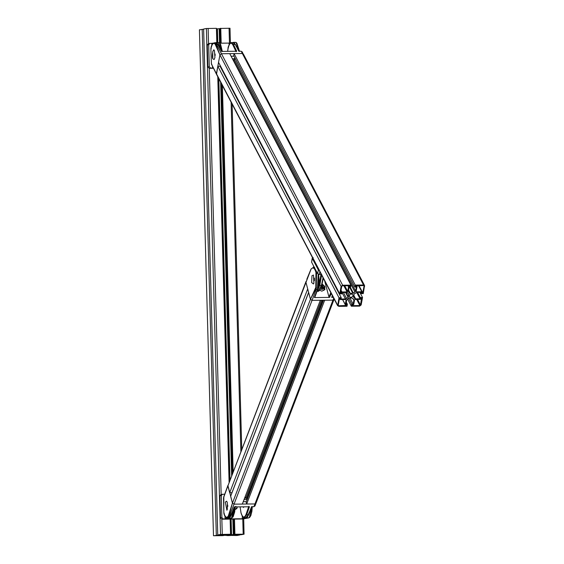 <?xml version="1.0" encoding="UTF-8"?>
<svg xmlns="http://www.w3.org/2000/svg" width="564" height="564" viewBox="0 0 564 564"><rect width="100%" height="100%" fill="white"/><g stroke="black" fill="none" stroke-linecap="round" stroke-linejoin="round"><path stroke-width="0.85" d="M346.07 292.49L348.333 296.819L348.129 297.355L345.422 298.962L341.008 299.012L341.248 297.721L338.999 297.743L337.702 305.808L216.527 74.342M221.236 67.511L220.736 67.518M338.999 297.743L217.817 66.263L220.066 66.242L341.248 297.721M217.817 66.263L216.52 74.328L212.29 65.861M242.16 51.74L243.458 54.68L242.372 53.517L234.081 53.608L233.707 55.624L354.89 287.104L356.328 287.09L355.595 291.052L354.946 292.053L352.81 293.336L349.736 293.273L348.651 292.117L348.376 291.123L349.116 287.168L350.547 287.154L350.928 285.13L229.738 53.65L221.448 53.735L219.925 54.927L216.435 73.701L337.617 305.187L338.71 306.344L346.994 306.259L347.375 304.243L345.936 304.257L346.67 300.295L347.318 299.294L348.841 298.109L351.95 297.989L353.783 299.47M346.317 302.219L347.375 304.243M353.614 299.23L353.889 300.224L353.149 304.179L351.717 304.193L351.337 306.21L359.628 306.125L361.157 304.941L362.539 297.496L360.29 297.524L360.051 298.814L355.637 298.857L354.608 298.455L353.515 296.763L354.136 293.992L356.843 292.378L361.249 292.335L361.009 293.625L363.265 293.604L364.563 285.532L243.373 54.052M350.018 298.194L353.149 304.179M348.615 298.278L351.717 304.193M347.6 299.075L351.337 306.21M359.846 292.349L362.539 297.496M357.59 292.371L360.29 297.524M356.688 292.392L360.051 298.814M360.34 292.342L361.009 293.625M364.647 286.159L363.554 285.003L355.271 285.088L354.89 287.104M234.081 53.608L355.271 285.088M234.765 57.648L234.405 59.565L233.475 60.792M350.928 285.13L342.637 285.222L341.107 286.406L339.725 293.844L341.974 293.823L342.214 292.533L346.627 292.49L347.657 292.885L348.749 294.577L348.749 294.048M243.458 54.68L242.372 53.517L221.448 53.735L219.932 54.898L218.543 62.364L339.725 293.844M363.611 285.56L364.048 286.026L362.786 292.808L362.01 293.054L361.728 291.764L356.596 291.821L356.166 291.355L357.019 286.752L355.884 286.533L355.75 285.877L363.611 285.56L364.048 286.026L363.822 285.603M362.476 293.047L358.507 285.617M356.215 291.087L356.596 291.821L356.166 291.355M357.019 286.752L356.335 285.638M340.529 292.906L341.763 286.258L342.376 285.786L349.934 285.708L350.068 286.357L348.545 286.843L347.692 291.447L347.079 291.919L341.953 291.976L341.192 293.266L340.501 293.04M338.273 305.046L338.654 305.78L338.217 305.321L339.479 298.539L340.254 298.293L340.536 299.576L345.669 299.526L346.099 299.992L345.246 304.588L346.381 304.814L346.515 305.469L338.654 305.78L338.217 305.321M339.775 298.3L340.536 299.576M345.669 299.526L346.099 299.992L345.88 299.569M342.609 299.554L345.464 304.821M361.545 298.074L360.502 305.089L359.888 305.561L352.331 305.639L352.197 304.99L353.72 304.504L354.573 299.9L355.186 299.428L360.311 299.371L360.77 298.314L361.651 298.095M353.043 295.656L352.916 294.739C350.737 293.463 349.553 294.084 349.349 296.608C350.716 297.813 351.95 297.496 353.043 295.656M353.431 297.129L353.515 296.763M348.333 296.819L348.749 294.577L348.115 293.379M223.464 535.574L213.559 535.729L226.629 534.919L217.76 534.954L220.524 534.446L230.556 534.263L226.897 534.686L228.427 534.82L244.057 534.2L241.3 534.707L231.818 534.862L239.855 534.975L237.091 535.49L223.457 535.328M199.423 29.85L213.488 535.758L199.423 29.8L203.639 29.279M216.315 535.222L202.187 29.293M217.76 534.954L203.632 29.025L206.389 28.51L216.421 28.334L216.816 42.49M230.556 534.263L230.133 519.12M229.104 482.305L217.774 76.732M216.435 28.856L220.023 28.672M234.145 534.355L233.722 519.084M232.453 473.563L221.567 83.973M220.425 43.188L220.016 28.426L229.929 28.27M234.899 534.221L234.476 519.077M233.151 471.73L222.364 85.495M221.18 43.181L220.764 28.285M243.704 518.838L244.057 534.2M237.127 535.088L237.113 534.672M227.059 535.666L227.045 535.144M227.807 535.532L227.8 535.144M229.245 535.518L229.238 535.109M243.486 534.193L235.23 534.263L236.337 534.312L234.976 534.658L240.617 534.679L243.133 534.171M240.095 534.2L240.292 534.609M227.983 535.61L238.932 535.039L228.159 535.574M214.13 535.737L222.54 535.638L221.278 535.617L222.639 535.278L217.464 535.243L214.475 535.673M229.633 534.327L218.684 534.891L229.456 534.312M229.442 534.848L226.798 535.024L229.442 534.848M209.293 66.707L208.68 44.69L207.284 44.944L207.904 66.968L209.293 66.707L210.64 68.075L212.995 68.047L212.424 66.305M211.838 45.353L211.796 43.83L212.304 43.273L208.342 43.576M209.949 43.301L208.68 44.69M212.818 43.647L211.796 43.83L212.304 43.273L213.467 43.061M213.403 68.286L209.251 68.329L207.904 66.968M207.284 44.944L208.553 43.555M219.826 43.195L229.52 43.097M239.115 51.225L236.034 42.42L234.962 42.321M239.488 51.225L236.253 42.462L233.982 42.314L237.493 48.264M236.542 42.956L235.787 42.399L236.542 42.956M229.95 43.491L229.054 43.654L229.09 44.937M229.562 43.097L229.054 43.654L230.577 42.913M221.969 51.402L218.162 42.497M212.945 58.966L214.165 59.488L214.926 57.479L214.454 50.845C213.305 46.657 211.324 57.331 212.945 58.966M211.824 64.275L211.415 63.866L211.824 64.275L211.415 63.866L210.873 48.962L211.246 48.673L210.873 48.962C211.951 43.999 213.361 42.37 215.096 44.07L215.681 43.555L216.675 44.619L215.871 44.295L219.932 54.898L215.096 44.07M227.637 51.345L228.004 48.687C227.807 45.98 230.951 42.046 231.536 42.603L233.475 44.45L235.139 44.429L235.576 44.894L238.805 51.232L241.159 51.204L242.252 52.367M211.415 63.866L216.52 74.328M220.524 67.123L220.658 66.411M231.078 56.217L233.997 56.181M236.104 51.726L232.862 44.916L233.475 44.45L236.711 51.254L221.546 51.409L217.88 44.612L216.675 44.619L342.637 285.222M216.428 73.708L211.415 64.035L210.858 48.864C211.084 45.79 212.261 43.759 214.391 42.779L215.681 43.555L215.49 44.718M214.179 50.429L214.454 50.845M232.424 58.783L234.307 58.762L234.744 59.227M233.031 59.939L234.286 59.932M215.117 54.059L215.124 55.624M219.932 54.898L341.107 286.406M211.761 64.775L211.986 65.205M234.744 506.916L231.451 518.154L231.966 517.597L231.451 518.154L225.586 518.929L225.05 518.379L224.987 516.039M251.889 506.733L249.302 517.59L252.242 506.733M249.062 517.794L248.252 517.978L249.781 517.054M221.892 517.59L221.271 495.566L219.882 495.826L220.496 517.844L221.892 517.59L223.238 518.951L225.586 518.929M224.394 494.938L224.895 494.156L220.94 494.459M222.54 494.177L221.271 495.566M248.562 517.935L242.767 518.993L221.842 519.211L220.496 517.844M219.882 495.826L221.151 494.438M243.19 534.129L242.767 518.993L248.252 517.978L242.851 518.746L227.68 518.908L231.451 518.154M242.252 516.06L242.308 518.203L245.375 517.646M242.851 518.746L242.308 518.203M228.187 518.351L227.68 518.908L228.187 518.351M236.929 508.164L236.372 508.925M236.245 508.693L236.943 508.566M244.381 517.66L246.651 514.904L246.01 514.488C244.311 518.394 242.64 517.801 241.004 512.718L240.102 506.86L240.997 512.845C241.808 515.75 242.943 517.357 244.402 517.66L245.819 517.646L248.315 514.89L251.537 506.74L253.892 506.719L254.949 503.941L255.971 502.855L255.957 503.363L333.973 299.554L333.987 299.047L332.964 300.133L333.987 299.047M243.056 506.832L243.493 507.48L243.902 506.817M227.278 509.496L227.348 502.707L226.657 501.184L225.311 502.073L226.876 510.237L227.278 509.496M227.2 517.837L228.921 516.42L228.307 515.947C226.7 518.379 225.212 517.364 223.852 512.895L224.246 513.226L223.852 512.895L223.506 497.857L223.901 497.49M254.914 505.626L253.892 506.719M225.029 493.345L227.905 485.442L232.438 503.102L234.032 504.16L254.949 503.941L255.971 502.855M246.369 501.664L243.232 501.699M228.307 515.947L232.438 503.123L229.069 515.51L231.05 515.066L234.279 506.923L249.443 506.761L246.651 514.904L248.717 514.453L248.315 514.89M234.673 506.691L231.451 514.84C230.323 516.962 229.365 517.956 228.554 517.822L227.25 517.837C225.374 517.259 224.239 515.651 223.845 513.021L223.802 496.616L311.004 269.282C312.907 266.842 314.557 267.858 315.939 272.327L316.587 271.982L316.221 289.431L315.847 288.81L310.454 299.294L312.047 300.351L310.461 299.315L308.649 292.497L230.634 496.306L232.438 503.102L234.032 504.16L229.851 515.08L228.921 516.42L228.66 515.136M232.446 503.123L310.461 299.294L305.899 282.134L307.704 288.93L229.689 492.746L227.877 485.942L223.506 497.857M247.018 499.168L246.609 499.605L244.022 499.634M246.51 498.224L244.55 498.245M227.708 505.006L227.736 506.641M224 496.412L223.795 496.813L224 496.412M229.689 492.746L231.938 492.717L308.621 292.385M331.244 293.47L329.58 297.404L314.416 297.566L317.426 289.417L316.221 289.431L234.032 504.16L242.323 504.075L320.331 300.267L312.047 300.351L332.964 300.133L333.712 298.187M245.016 497.025L246.651 498.555L247.025 499.958M246.665 504.026L254.949 503.941L332.964 300.133L324.674 300.217L246.665 504.026L246.172 502.186L323.475 300.231M314.444 280.717L314.437 278.045M311.948 275.733L311.631 282.522L313.45 283.974L313.915 283.156L313.478 275.042L311.948 275.733M316.587 271.982L316.411 271.354M314.627 267.949L313.302 267.378M332.344 295.571L331.674 297.383L332.083 296.953L331.674 297.383L333.282 297.369M227.884 485.942L306.055 281.394M310.454 299.294L315.805 287.365L316.46 287.725L315.847 288.81L315.445 288.416M324.688 280.95L328.946 296.981L330.793 292.61M314.825 297.129L314.416 297.566L314.825 297.129M329.58 297.404L328.946 296.981M324.667 288.274L324.977 289.452L321.896 291.158L319.753 290.284M314.67 267.364L313.365 267.378L311.06 268.986L306.809 279.293L309.855 271.869M310.581 270.093L310.778 269.712M311.596 262.161L317.659 273.73L318.357 269.98L312.294 258.404L311.596 262.161L312.244 258.136L313.224 257.663M317.758 289.367L319.076 285.172L319.753 285.447L321.699 274.421L319.344 274.442L317.659 273.73M318.357 269.98L319.259 270.579M323.299 278.299L321.804 285.257C321.875 287.873 318.752 291.842 317.884 291.334L321.417 285.433L323.052 277.819M235.858 506.31L234.998 507.967M321.811 285.222L322.904 285.673L323.299 287.161L321.931 287.915L321.156 287.598M321.339 287.034L322.241 287.407L322.904 285.673M345.591 292.497L348.129 297.355M343.455 292.519L346.606 298.539M342.172 292.758L345.422 298.962M353.064 298.645L353.889 300.224M353.995 295.719L355.637 298.857M353.628 296.593L354.608 298.455M241.159 51.204L363.554 285.003M234.405 59.565L355.595 291.052M233.764 60.567L354.946 292.053M350.244 287.154L353.424 293.238M349.581 287.161L352.81 293.336M348.58 290.037L350.322 293.358M348.439 290.791L349.736 293.273M359.014 285.61L362.786 292.808M358.598 285.617L361.834 291.792M356.434 285.638L356.906 286.547M349.729 285.708L350.068 286.357M349.299 285.708L349.765 286.597M348.39 285.722L348.848 286.604M347.96 285.722L348.545 286.843M344.717 285.758L347.692 291.447M343.857 285.772L347.079 291.919M341.03 290.206L341.953 291.976M340.917 290.812L341.65 292.208M340.762 291.637L341.495 293.033M340.649 292.244L341.192 293.266M346.176 304.814L346.515 305.469M345.746 304.821L346.211 305.702M357.527 299.399L360.502 305.089M356.674 299.406L359.888 305.561M222.498 535.243L222.484 534.82M223.76 535.201L223.746 534.806M220.524 534.446L206.389 28.51M222.265 534.348L221.842 519.211L223.238 518.951M221.151 494.416L209.251 68.329L210.64 68.075M208.553 43.541L208.13 28.419M230.916 534.792L230.479 519.12M229.428 481.459L218.141 77.43M217.168 42.568L216.787 28.863M228.427 534.82L228.413 534.418M233.284 534.686L232.854 519.091M231.642 475.678L220.651 82.217M219.551 42.934L219.156 28.757M231.55 534.778L231.113 519.113M230.013 479.922L218.811 78.706M217.796 42.483L217.415 28.849M234.116 534.616L233.686 519.084M232.417 473.654L221.525 83.895M220.39 43.188L219.988 28.679M240.877 451.538L231.12 102.225M230.591 42.899L229.477 43.104L229.054 28.2M240.617 534.679L240.602 534.193M240.969 534.658L240.955 534.193M235.717 535.539L235.703 535.137M236.415 535.504L236.401 535.13M225.459 534.757L225.445 534.355M226.157 534.714L226.143 534.348M215.081 42.772L216.343 42.547M232.347 42.589L233.602 42.363M233.764 42.335L233.256 42.892L233.982 42.314L232.305 42.596M236.887 43.181L239.46 51.225M219.734 43.365L222.315 51.402L220.623 44.359L219.22 42.709L216.724 42.497L220.235 48.448M236.344 46.664L235.569 44.725M216.506 42.519L215.998 43.068L216.724 42.497L215.039 42.772M212.459 67.504L212.966 67.412M227.666 51.345L228.025 48.786C229.344 43.09 230.958 41.806 232.862 44.916M217.88 44.612L215.73 42.765L214.391 42.779M212.811 58.621L212.713 51.698M234.49 59.114L234.307 58.762M235.139 44.429L232.995 42.589L231.536 42.603M232.601 517.259L235.089 506.909M250.494 510.159L247.046 517.992L246.51 517.442M246.792 517.364L249.514 511.844M233.235 510.342L229.788 518.168L229.252 517.625M225.05 518.379L228.11 517.83M229.527 517.54L232.255 512.027M228.554 517.822L231.05 515.066M246.01 514.488L248.809 506.338M230.147 516.779L227.842 516.652M246.609 499.605L246.799 499.105M245.946 497.645L321.508 300.252M246.651 498.555L322.559 300.238M318.582 274.337L317.835 288.979L317.426 289.417L318.23 274.21M315.805 287.365L315.939 272.327M317.835 288.979L317.426 289.417M317.067 291.228L319.753 285.447L321.783 285.151L323.271 278.235M319.851 271.707L319.344 274.442M313.711 266.201L313.506 267.371M319.076 285.172L321.022 274.132M321.417 285.433L321.783 285.151M234.962 509.786L236.958 508.101L237.331 506.888L236.972 508.094L234.61 509.87M237.148 506.888L236.809 507.952L234.991 509.496M324.829 286.442L322.072 284.009M322.065 284.03L324.674 286.399L322.22 289.008L320.697 288.733M324.871 286.568L324.815 287.887L322.206 289.395L320.528 289.085M358.648 285.617L361.926 291.877M356.483 285.638L357.005 286.632M339.725 298.307L340.339 299.47M342.559 299.554L345.267 304.715M241.759 449.247L232.114 104.128M230.408 42.934L229.999 28.242M212.219 43.28L213.481 43.054M239.207 51.437L235.533 44.641L232.995 42.589M221.941 51.62L218.275 44.817L215.73 42.765M235.117 506.909L234.694 511.893L233.136 516.828L231.543 518.14L227.771 518.894M252.27 506.733L251.904 511.351L250.86 515.51L249.626 517.47L248.569 517.935M254.893 506.134L255.957 503.363M251.939 506.514L248.71 514.664C247.589 516.779 246.623 517.773 245.819 517.646M334.163 299.047L333.973 299.554M332.076 297.15L332.527 295.924M314.818 297.327L317.828 289.184L318.822 284.841L319.097 279.899L318.618 274.351M317.884 291.334L316.559 291.348M313.471 267.371L313.683 266.145M322.086 283.939L324.871 286.498L323.821 290.488"/></g></svg>
